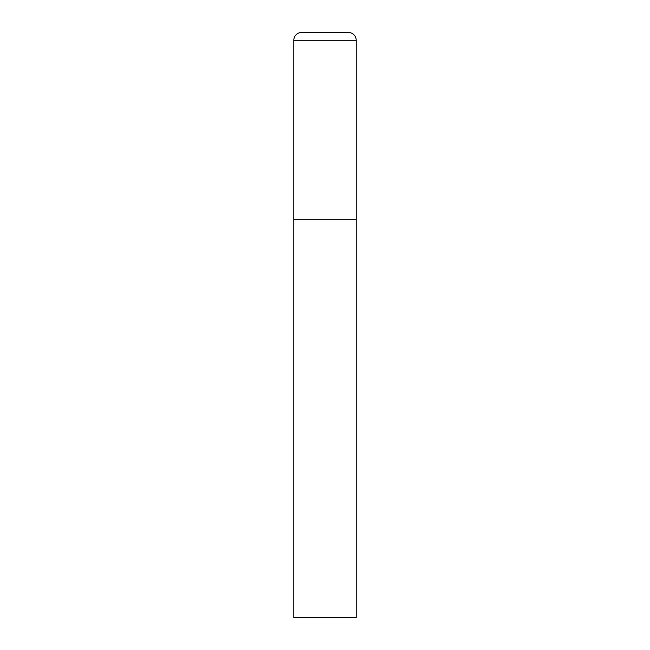 <?xml version="1.0" encoding="UTF-8"?>
<svg xmlns="http://www.w3.org/2000/svg" width="650" height="650" viewBox="0 0 650 650"><rect width="100%" height="100%" fill="white"/><g stroke="black" fill="none" stroke-linecap="round" stroke-linejoin="round"><path stroke-width="0.97" d="M293.8 40.3L293.8 617.5L356.2 617.5L356.2 219.7L293.8 219.7L356.2 219.7L356.2 40.3A7.8 7.8 0 0 0 348.4 32.5L301.6 32.5A7.8 7.8 0 0 0 293.8 40.3L356.2 40.3"/></g></svg>
